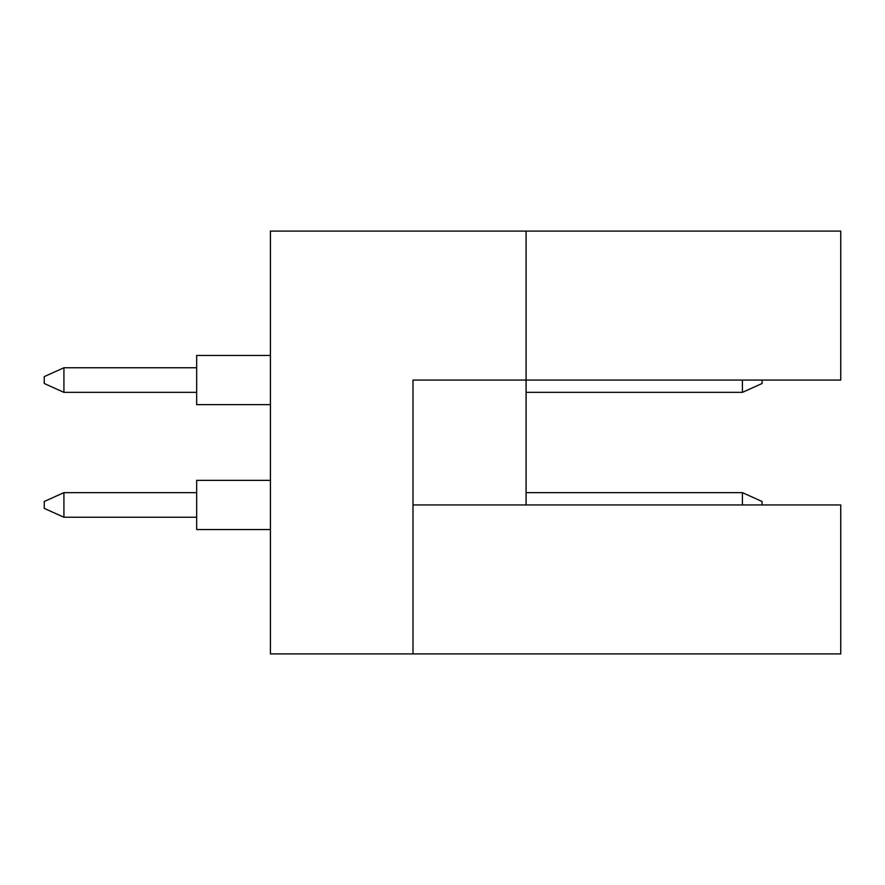 <?xml version="1.0" encoding="UTF-8"?>
<svg xmlns="http://www.w3.org/2000/svg" width="885" height="885" viewBox="0 0 885 885"><rect width="100%" height="100%" fill="white"/><g stroke="black" fill="none" stroke-linecap="round" stroke-linejoin="round"><path stroke-width="1.33" d="M526.088 504.937L526.088 380.063L840.75 380.063L840.75 231.085L270.412 231.085L270.412 653.915L840.75 653.915L840.75 504.937L412.996 504.937M412.996 653.915L412.996 380.063L526.088 380.063L526.088 231.085M270.412 529.529L196.669 529.529L196.669 480.356L270.412 480.356M196.669 517.238L63.919 517.238L63.919 492.646L44.25 501.496L44.25 508.388L63.919 517.238M196.669 492.646L63.919 492.646M742.415 504.937L742.415 492.646L762.085 501.496L762.085 504.937M742.415 492.646L526.088 492.646M270.412 404.644L196.669 404.644L196.669 355.471L270.412 355.471M196.669 392.354L63.919 392.354L63.919 367.762L44.25 376.612L44.25 383.504L63.919 392.354M196.669 367.762L63.919 367.762M762.085 380.063L762.085 383.504L742.415 392.354L742.415 380.063M742.415 392.354L526.088 392.354"/></g></svg>
